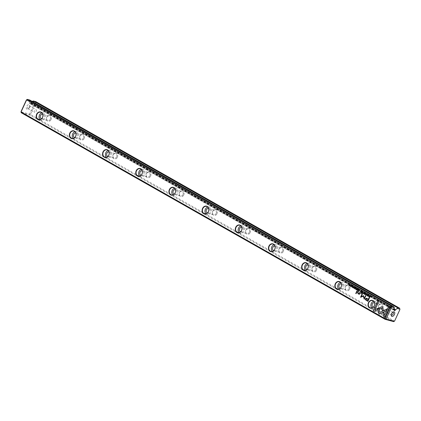 <?xml version="1.0" encoding="UTF-8"?>
<svg xmlns="http://www.w3.org/2000/svg" width="421" height="421" viewBox="0 0 421 421"><rect width="100%" height="100%" fill="white"/><g stroke="black" fill="none" stroke-linecap="round" stroke-linejoin="round"><path stroke-width="0.32" stroke-dasharray="2.1 1.58" d="M32.217 101.24L34.906 101.956L34.943 102.261L29.612 113.802L29.333 114.017L21.103 111.818L21.15 112.681L29.702 114.97L393.698 321.628L394.377 321.107L30.38 114.449L35.953 102.387L399.95 309.046L394.609 321.028M382.852 307.977A3.01 2.452 -75 0 0 380.7 303.794A3.01 2.452 -75 0 0 378.532 308.493A3.01 2.452 -75 0 0 382.852 307.977M349.672 289.138A3.01 2.452 -75 0 0 347.52 284.954A3.01 2.452 -75 0 0 345.352 289.653A3.01 2.452 -75 0 0 349.672 289.138M316.487 270.303A3.01 2.452 -75 0 0 314.34 266.114A3.01 2.452 -75 0 0 312.166 270.814A3.01 2.452 -75 0 0 316.487 270.303M283.307 251.463A3.01 2.452 -75 0 0 281.16 247.274A3.01 2.452 -75 0 0 278.986 251.974A3.01 2.452 -75 0 0 283.307 251.463M250.127 232.624A3.01 2.452 -75 0 0 247.974 228.44A3.01 2.452 -75 0 0 245.806 233.134A3.01 2.452 -75 0 0 250.127 232.624M216.947 213.784A3.01 2.452 -75 0 0 214.794 209.6A3.01 2.452 -75 0 0 212.626 214.3A3.01 2.452 -75 0 0 216.947 213.784M183.766 194.949A3.01 2.452 -75 0 0 181.614 190.76A3.01 2.452 -75 0 0 179.446 195.46A3.01 2.452 -75 0 0 183.766 194.949M150.581 176.11A3.01 2.452 -75 0 0 148.434 171.921A3.01 2.452 -75 0 0 146.261 176.62A3.01 2.452 -75 0 0 150.581 176.11M117.401 157.27A3.01 2.452 -75 0 0 115.254 153.086A3.01 2.452 -75 0 0 113.081 157.78A3.01 2.452 -75 0 0 117.401 157.27M84.221 138.43A3.01 2.452 -75 0 0 82.069 134.246A3.01 2.452 -75 0 0 79.901 138.946A3.01 2.452 -75 0 0 84.221 138.43M51.041 119.59A3.01 2.452 -75 0 0 48.889 115.407A3.01 2.452 -75 0 0 46.72 120.106A3.01 2.452 -75 0 0 51.041 119.59M32.08 101.345L30.28 103.066L394.466 309.83M394.566 309.235L30.517 102.545M394.303 310.345L29.438 103.308L394.366 310.498M394.366 310.045L29.37 102.824L29.365 100.477L29.759 100.03M394.603 309.53L29.612 102.303M29.428 107.271A2.547 1.442 119.6 0 0 29.78 105.771A2.547 1.442 119.6 0 0 27.991 104.829A2.547 1.442 119.6 0 0 26.228 107.929A2.547 1.442 119.6 0 0 27.954 108.986A2.547 1.442 119.6 0 0 29.428 107.271M21.103 111.818L21.061 111.512M26.676 99.756L29.365 100.477M29.37 102.824L29.438 103.308M29.828 103.413L30.28 103.066M34.943 102.261L35.953 102.387L35.853 101.656L34.906 101.956M29.333 114.017L29.702 114.97L30.38 114.449L29.612 113.802M384.815 309.735A1.573 0.895 119.6 0 0 384.92 311.335A1.573 0.895 119.6 0 0 386.578 310.203A1.573 0.895 119.6 0 0 386.473 308.598A1.573 0.895 119.6 0 0 384.815 309.735M392.646 312.298A1.573 0.895 119.6 0 0 392.33 312.419A1.573 0.895 119.6 0 0 391.204 314.408A1.573 0.895 119.6 0 0 391.256 314.74M36.185 111.265A1.573 0.895 119.6 0 0 36.08 109.665A1.573 0.895 119.6 0 0 34.527 110.591A1.573 0.895 119.6 0 0 34.527 112.402A1.573 0.895 119.6 0 0 36.185 111.265M29.581 107.518A1.573 0.895 119.6 0 0 29.796 106.592A1.573 0.895 119.6 0 0 29.475 105.913A1.573 0.895 119.6 0 0 27.923 106.845A1.573 0.895 119.6 0 0 27.923 108.655A1.573 0.895 119.6 0 0 28.67 108.581A1.573 0.895 119.6 0 0 29.581 107.518M50.241 119.243A2.384 1.942 105 0 1 47.915 120.58A2.384 1.942 105 0 1 46.652 117.775A2.384 1.942 105 0 1 49.146 115.97A2.384 1.942 105 0 1 50.241 119.243M41.426 118.833A2.384 1.942 -75 0 0 41.605 118.89A2.384 1.942 -75 0 0 43.931 117.559A2.384 1.942 -75 0 0 42.837 114.286A2.384 1.942 -75 0 0 42.653 114.244M40.058 119.596A3.821 3.115 -75 0 0 41.237 120.28A3.821 3.115 -75 0 0 45.231 117.391A3.821 3.115 -75 0 0 43.21 112.896A3.821 3.115 -75 0 0 41.847 112.902M83.421 138.083A2.384 1.942 105 0 1 81.095 139.419A2.384 1.942 105 0 1 79.837 136.609A2.384 1.942 105 0 1 82.332 134.809A2.384 1.942 105 0 1 83.421 138.083M74.606 137.672A2.384 1.942 -75 0 0 74.785 137.73A2.384 1.942 -75 0 0 77.111 136.393A2.384 1.942 -75 0 0 76.022 133.12A2.384 1.942 -75 0 0 75.833 133.083M73.238 138.43A3.821 3.115 -75 0 0 74.417 139.114A3.821 3.115 -75 0 0 78.411 136.23A3.821 3.115 -75 0 0 76.39 131.736A3.821 3.115 -75 0 0 75.027 131.741M116.606 156.922A2.384 1.942 105 0 1 114.28 158.254A2.384 1.942 105 0 1 113.017 155.449A2.384 1.942 105 0 1 115.512 153.649A2.384 1.942 105 0 1 116.606 156.922M107.792 156.507A2.384 1.942 -75 0 0 107.971 156.57A2.384 1.942 -75 0 0 110.291 155.233A2.384 1.942 -75 0 0 109.202 151.96A2.384 1.942 -75 0 0 109.018 151.923M106.418 157.27A3.821 3.115 -75 0 0 107.597 157.954A3.821 3.115 -75 0 0 111.591 155.07A3.821 3.115 -75 0 0 109.571 150.576A3.821 3.115 -75 0 0 108.208 150.581M149.787 175.762A2.384 1.942 105 0 1 147.461 177.094A2.384 1.942 105 0 1 146.198 174.289A2.384 1.942 105 0 1 148.692 172.489A2.384 1.942 105 0 1 149.787 175.762M140.972 175.346A2.384 1.942 -75 0 0 141.151 175.404A2.384 1.942 -75 0 0 143.477 174.073A2.384 1.942 -75 0 0 142.382 170.8A2.384 1.942 -75 0 0 142.198 170.763M139.604 176.11A3.821 3.115 -75 0 0 140.777 176.794A3.821 3.115 -75 0 0 144.777 173.91A3.821 3.115 -75 0 0 142.751 169.41A3.821 3.115 -75 0 0 141.393 169.416M182.967 194.597A2.384 1.942 105 0 1 180.641 195.933A2.384 1.942 105 0 1 179.378 193.128A2.384 1.942 105 0 1 181.872 191.323A2.384 1.942 105 0 1 182.967 194.597M174.152 194.186A2.384 1.942 -75 0 0 174.331 194.244A2.384 1.942 -75 0 0 176.657 192.913A2.384 1.942 -75 0 0 175.562 189.639A2.384 1.942 -75 0 0 175.378 189.597M172.784 194.949A3.821 3.115 -75 0 0 173.962 195.633A3.821 3.115 -75 0 0 177.957 192.744A3.821 3.115 -75 0 0 175.936 188.25A3.821 3.115 -75 0 0 174.573 188.255M216.147 213.436A2.384 1.942 105 0 1 213.821 214.773A2.384 1.942 105 0 1 212.563 211.963A2.384 1.942 105 0 1 215.057 210.163A2.384 1.942 105 0 1 216.147 213.436M207.332 213.026A2.384 1.942 -75 0 0 207.511 213.084A2.384 1.942 -75 0 0 209.837 211.752A2.384 1.942 -75 0 0 208.742 208.474A2.384 1.942 -75 0 0 208.558 208.437M205.964 213.789A3.821 3.115 -75 0 0 207.143 214.473A3.821 3.115 -75 0 0 211.137 211.584A3.821 3.115 -75 0 0 209.116 207.09A3.821 3.115 -75 0 0 207.753 207.095M249.327 232.276A2.384 1.942 105 0 1 247.006 233.608A2.384 1.942 105 0 1 245.743 230.803A2.384 1.942 105 0 1 248.237 229.003A2.384 1.942 105 0 1 249.327 232.276M240.512 231.86A2.384 1.942 -75 0 0 240.696 231.924A2.384 1.942 -75 0 0 243.017 230.587A2.384 1.942 -75 0 0 241.928 227.314A2.384 1.942 -75 0 0 241.738 227.277M239.144 232.624A3.821 3.115 -75 0 0 240.323 233.308A3.821 3.115 -75 0 0 244.317 230.424A3.821 3.115 -75 0 0 242.296 225.93A3.821 3.115 -75 0 0 240.933 225.935M282.512 251.116A2.384 1.942 105 0 1 280.186 252.447A2.384 1.942 105 0 1 278.923 249.642A2.384 1.942 105 0 1 281.417 247.843A2.384 1.942 105 0 1 282.512 251.116M273.697 250.7A2.384 1.942 -75 0 0 273.876 250.763A2.384 1.942 -75 0 0 276.202 249.427A2.384 1.942 -75 0 0 275.108 246.153A2.384 1.942 -75 0 0 274.924 246.117M272.329 251.463A3.821 3.115 -75 0 0 273.503 252.147A3.821 3.115 -75 0 0 277.497 249.264A3.821 3.115 -75 0 0 275.476 244.764A3.821 3.115 -75 0 0 274.118 244.775M315.692 269.956A2.384 1.942 105 0 1 313.366 271.287A2.384 1.942 105 0 1 312.103 268.482A2.384 1.942 105 0 1 314.598 266.677A2.384 1.942 105 0 1 315.692 269.956M306.877 269.54A2.384 1.942 -75 0 0 307.056 269.598A2.384 1.942 -75 0 0 309.382 268.266A2.384 1.942 -75 0 0 308.288 264.993A2.384 1.942 -75 0 0 308.104 264.956M305.509 270.303A3.821 3.115 -75 0 0 306.688 270.987A3.821 3.115 -75 0 0 310.682 268.098A3.821 3.115 -75 0 0 308.661 263.604A3.821 3.115 -75 0 0 307.298 263.609M348.872 288.79A2.384 1.942 105 0 1 346.546 290.127A2.384 1.942 105 0 1 345.283 287.322A2.384 1.942 105 0 1 347.778 285.517A2.384 1.942 105 0 1 348.872 288.79M340.057 288.38A2.384 1.942 -75 0 0 340.236 288.438A2.384 1.942 -75 0 0 342.562 287.106A2.384 1.942 -75 0 0 341.468 283.833A2.384 1.942 -75 0 0 341.284 283.791M338.689 289.143A3.821 3.115 -75 0 0 339.868 289.827A3.821 3.115 -75 0 0 343.862 286.938A3.821 3.115 -75 0 0 341.841 282.444A3.821 3.115 -75 0 0 340.478 282.449M382.052 307.63A2.384 1.942 105 0 1 379.731 308.967A2.384 1.942 105 0 1 378.468 306.156A2.384 1.942 105 0 1 380.963 304.357A2.384 1.942 105 0 1 382.052 307.63M373.238 307.219A2.384 1.942 -75 0 0 373.416 307.277A2.384 1.942 -75 0 0 375.743 305.946A2.384 1.942 -75 0 0 374.653 302.667A2.384 1.942 -75 0 0 374.464 302.631M371.869 307.977A3.821 3.115 -75 0 0 373.048 308.661A3.821 3.115 -75 0 0 377.042 305.778A3.821 3.115 -75 0 0 375.022 301.283A3.821 3.115 -75 0 0 373.659 301.289M377.505 308.667L377.879 309.888L374.253 311.398M378.126 300.547L379.111 301.073L375.122 309.709M353.493 286.522L352.987 286.696L353.587 286.548L353.74 287.133M352.73 287.317L353.398 287.648M353.524 286.701L353.151 286.764L353.561 287.727L352.972 287.848L353.461 287.701M369.143 297.773L369.538 297.973L367.886 301.31M366.454 298.21L368.464 299.247M367.775 300.747L366.628 300.099L365.97 299.021L366.496 298.694M354.65 287.18L353.982 288.396M358.234 289.243L358.476 289.353L357.808 290.569M357.555 289.39L357.85 288.995L358.066 289.837M357.818 290.374L357.45 289.927L357.776 289.869M369.943 295.889L370.396 296.116L369.722 297.331M369.727 297.158L369.364 296.31L369.938 296.047M363.655 295.726L364.339 298.389M362.213 293.874L362.528 294.026L361.313 296.663M363.397 296.284L360.923 297.321M365.549 295.768L365.865 295.921L364.239 299.205M355.456 287.638L354.977 287.796L355.55 287.664L355.719 288.574L354.935 288.959M355.487 287.811L355.061 287.843M354.698 288.411L355.035 288.848M365.023 293.079L365.228 293.158C365.696 293.969 365.496 294.405 364.623 294.463M364.733 294.347L365.16 293.3M356.471 288.243L357.187 288.617L356.508 289.858M356.15 288.795L356.771 289.116M355.971 289.364L356.524 289.648M368.996 295.321L368.322 296.537M361.123 292.448L361.607 291.158M360.781 291.221L361.076 290.827L361.292 291.669M361.044 292.206L360.676 291.758L361.002 291.7M359.539 289.985L359.029 291.258M359.029 290.395L358.524 290.532L359.292 290.516M359.034 291.079L358.681 290.622L359.008 290.548M366.486 293.9L366.012 294.058L366.586 293.926L366.749 294.837L365.965 295.226M366.517 294.074L366.091 294.105M365.728 294.674L366.065 295.11M382.515 306.777L381.952 306.751L382.857 307.262L383.605 310.472L382.505 310.887M381.873 308.161L379.426 309.161M388.672 306.535L389.657 307.062L384.783 317.376M383.947 312.329L384.689 315.155M387.015 309.288L386.352 310.956L379.084 314.071M378.9 308.046L379.9 312.403M363.77 292.606L362.865 293.437M363.949 292.458L363.66 293.89M351.298 285.291L351.503 285.364C351.972 286.18 351.772 286.612 350.898 286.669M351.009 286.554L351.435 285.512M352.656 286.043L351.982 287.259M362.128 291.453L362.928 291.879L362.249 293.116M361.981 292.1L362.513 292.374M361.713 292.621L362.265 292.911M350.33 284.754L349.798 286.048M349.593 284.338L349.846 285.806M349.63 284.622L349.067 285.606M357.04 290.906L357.413 291.085L356.108 293.679M367.833 294.663L367.333 294.837L367.933 294.689L368.18 295.305M367.07 295.463L367.738 295.795M367.865 294.842L367.496 294.911L367.901 295.874L367.317 295.989L367.801 295.847M360.981 293.142L361.413 293.358L361.129 293.726M359.776 292.458L360.155 292.642L359.245 294.458M358.129 291.521L358.503 291.706L358.029 292.732L358.539 293.747M359.108 293.953L358.124 293.842M29.402 103.292L394.398 310.519M393.077 312.345L386.473 308.598M391.525 315.087L384.92 311.335M391.204 314.408L391.22 315.229M392.33 312.419L393.046 312.014M27.923 108.655L34.527 112.402M29.475 105.913L36.08 109.665M29.796 106.592L29.78 105.771M28.67 108.581L27.954 108.986M41.605 118.89L47.915 120.58M42.837 114.286L49.146 115.97M43.21 112.896L40.669 112.218M41.237 120.28L38.695 119.601M74.785 137.73L81.095 139.419M76.022 133.12L82.332 134.809M76.39 131.736L73.849 131.057M74.417 139.114L71.875 138.435M107.971 156.57L114.28 158.254M109.202 151.96L115.512 153.649M109.571 150.576L107.034 149.897M107.597 157.954L105.061 157.275M141.151 175.404L147.461 177.094M142.382 170.8L148.692 172.489M142.751 169.41L140.214 168.732M140.777 176.794L138.241 176.115M174.331 194.244L180.641 195.933M175.562 189.639L181.872 191.323M175.936 188.25L173.394 187.571M173.962 195.633L171.421 194.955M207.511 213.084L213.821 214.773M208.742 208.474L215.057 210.163M209.116 207.09L206.574 206.411M207.143 214.473L204.601 213.794M240.696 231.924L247.006 233.608M241.928 227.314L248.237 229.003M242.296 225.93L239.76 225.251M240.323 233.308L237.781 232.629M273.876 250.763L280.186 252.447M275.108 246.153L281.417 247.843M275.476 244.764L272.94 244.085M273.503 252.147L270.966 251.469M307.056 269.598L313.366 271.287M308.288 264.993L314.598 266.677M308.661 263.604L306.12 262.925M306.688 270.987L304.146 270.308M340.236 288.438L346.546 290.127M341.468 283.833L347.778 285.517M341.841 282.444L339.3 281.765M339.868 289.827L337.326 289.148M373.416 307.277L379.731 308.967M374.653 302.667L380.963 304.357M375.022 301.283L372.48 300.605M373.048 308.661L370.506 307.983"/><path stroke-width="0.63" d="M361.129 293.726L361.313 293.332L360.892 293.09L360.713 293.49L361.129 293.726M356.108 293.679L357.313 291.058L356.955 290.853L355.745 293.474L356.108 293.679M362.249 293.116L362.834 291.853L362.128 291.453L362.613 291.916L362.413 292.348L361.823 292.2L362.344 292.5L362.165 292.884L361.555 292.721L362.249 293.116M351.403 285.338C350.53 285.391 350.33 285.827 350.804 286.643C351.672 286.59 351.877 286.154 351.403 285.338L351.251 285.275M363.849 292.432L362.686 293.363L363.67 292.579L363.655 293.916L363.849 292.432M383.789 316.845L384.768 317.402L389.562 307.035L388.588 306.483L384.594 315.129L383.936 312.266L382.847 312.74L383.889 316.871L382.947 312.766L383.947 312.329M366.054 295.263L366.654 294.811L366.486 293.9L365.912 294.032L366.417 294.047L366.491 294.726L365.944 295.074L365.644 294.626L366.007 295.253M366.486 293.9L366.012 294.058L366.586 293.926M356.508 289.858L357.092 288.59L356.387 288.19L356.871 288.659L356.671 289.09L356.15 288.795L356.603 289.238L356.424 289.622L355.813 289.464L356.508 289.858M363.56 295.7L361.213 296.637L362.434 294L362.123 293.826L360.587 297.158L363.297 296.258L364.228 299.226L365.765 295.895L365.46 295.721L364.239 298.363L363.37 295.71L363.655 295.726M365.407 299.736L367.875 301.336L369.443 297.947L369.059 297.726L368.37 299.22L366.407 298.2L365.365 298.747L365.502 299.763L365.46 298.773L366.454 298.21M353.74 287.133L353.493 286.522L352.893 286.669L353.298 287.622L352.656 287.28L352.877 287.822L353.461 287.701L353.056 286.743L353.43 286.675L353.056 286.743M353.561 287.727L352.972 287.848L353.461 287.701M353.493 286.522L352.893 286.669L353.587 286.548M391.388 307.198L26.623 99.893L21.05 111.954L385.047 318.613L390.62 306.551L391.298 306.03L393.761 306.688L29.759 100.03L27.302 99.372L391.298 306.03L391.667 306.983L386.094 319.044L394.324 321.244L394.609 321.028L399.939 309.488L399.897 309.182L397.208 308.461L395.514 309.772L394.566 309.235M36.648 114.223A4.052 3.305 105 0 1 42.468 113.533A4.052 3.305 105 0 1 39.542 119.859A4.052 3.305 105 0 1 36.648 114.223M69.833 133.062A4.052 3.305 105 0 1 75.648 132.373A4.052 3.305 105 0 1 72.722 138.698A4.052 3.305 105 0 1 69.833 133.062M103.013 151.902A4.052 3.305 105 0 1 108.829 151.213A4.052 3.305 105 0 1 105.908 157.538A4.052 3.305 105 0 1 103.013 151.902M136.194 170.742A4.052 3.305 105 0 1 142.009 170.052A4.052 3.305 105 0 1 139.088 176.378A4.052 3.305 105 0 1 136.194 170.742M169.374 189.582A4.052 3.305 105 0 1 175.189 188.892A4.052 3.305 105 0 1 172.268 195.212A4.052 3.305 105 0 1 169.374 189.582M202.554 208.416A4.052 3.305 105 0 1 208.374 207.727A4.052 3.305 105 0 1 205.448 214.052A4.052 3.305 105 0 1 202.554 208.416M235.739 227.256A4.052 3.305 105 0 1 241.554 226.566A4.052 3.305 105 0 1 238.633 232.892A4.052 3.305 105 0 1 235.739 227.256M268.919 246.096A4.052 3.305 105 0 1 274.734 245.406A4.052 3.305 105 0 1 271.813 251.732A4.052 3.305 105 0 1 268.919 246.096M302.099 264.935A4.052 3.305 105 0 1 307.914 264.246A4.052 3.305 105 0 1 304.993 270.566A4.052 3.305 105 0 1 302.099 264.935M335.279 283.775A4.052 3.305 105 0 1 341.099 283.08A4.052 3.305 105 0 1 338.174 289.406A4.052 3.305 105 0 1 335.279 283.775M368.464 302.61A4.052 3.305 105 0 1 374.28 301.92A4.052 3.305 105 0 1 371.354 308.246A4.052 3.305 105 0 1 368.464 302.61M373.253 310.861L374.222 311.414L377.779 309.861L377.495 308.609L375.022 309.682L379.016 301.052L378.042 300.499L373.253 310.861L378.126 300.547M354.556 287.154L353.972 288.417L354.556 287.154M357.187 289.827L357.797 290.59L358.382 289.327L357.782 289.706L357.592 288.88L357.187 289.827L357.624 289.669L357.692 288.906M369.054 296.842L369.712 297.358L370.296 296.089L369.464 295.805L369.112 296.195L369.154 296.868L369.559 295.831L370.043 295.916M369.943 295.889L369.559 295.831M355.024 289.001L355.619 288.548L355.456 287.638L354.882 287.769L355.387 287.785L355.461 288.464L354.914 288.811L354.608 288.364L354.971 288.99M355.456 287.638L354.882 287.769L355.55 287.664M355.045 287.864L355.487 287.811L355.145 287.89L355.487 287.811L355.461 288.464M365.128 293.132C364.254 293.184 364.054 293.616 364.523 294.437C365.396 294.379 365.602 293.947 365.128 293.132L364.975 293.063M368.896 295.295L368.312 296.563L368.896 295.295M360.413 291.658L361.023 292.421L361.607 291.158L361.007 291.537L360.818 290.711L360.413 291.658L360.855 291.5L360.918 290.737M359.029 291.258L358.424 290.506L359.018 291.285L359.602 290.016L359.197 290.49L358.424 290.506L359.029 290.395M382.763 307.241L381.852 306.725L379.058 307.946L379.347 309.198L381.773 308.135L382.421 310.924L383.51 310.451L382.763 307.241M378.805 308.019L377.716 308.477L379.005 314.103L386.257 310.93L387.052 309.203L379.805 312.377L378.805 308.019M379.084 314.071L377.811 308.504L378.816 308.083M352.556 286.017L351.972 287.285L352.556 286.017M349.798 286.048L350.383 284.785L349.746 285.78L349.504 284.286L348.92 285.549L349.535 284.596L349.798 286.048M368.086 295.274L367.833 294.663L367.233 294.811L367.644 295.768L367.001 295.421L367.217 295.963L367.801 295.847L367.396 294.884L367.77 294.816L367.396 294.884M367.933 294.689L367.333 294.837L367.738 295.795L367.296 295.831M367.833 294.663L367.333 294.837M358.45 293.99L359.008 293.926L359.245 294.458L360.06 292.616L359.692 292.406L359.224 293.416L358.224 293.621L357.934 292.706L358.408 291.679L358.045 291.474L357.545 292.553L358.397 293.979M358.539 293.747L358.224 293.621M394.324 321.244L393.698 321.628L385.147 319.344L21.15 112.681L21.061 111.512L26.391 99.972L27.302 99.372L26.391 99.972M397.208 308.461L397.392 307.662L399.85 308.319L35.853 101.656L33.391 100.998L32.08 101.345M397.392 307.662L33.391 100.998M395.514 309.772L394.819 310.64L394.398 310.519L394.356 307.698L391.667 306.983M393.761 306.688L394.356 307.698M394.424 314.492A2.547 1.442 -60.4 0 1 392.461 316.408A2.547 1.442 -60.4 0 1 391.22 315.229A2.547 1.442 -60.4 0 1 393.046 312.014A2.547 1.442 -60.4 0 1 394.593 312.25A2.547 1.442 -60.4 0 1 394.424 314.492M399.897 309.182L399.939 309.488M386.094 319.044L385.147 319.344L385.047 318.613L386.057 318.739M391.256 314.74A1.573 0.895 119.6 0 0 391.525 315.087A1.573 0.895 119.6 0 0 393.182 313.95A1.573 0.895 119.6 0 0 393.077 312.345A1.573 0.895 119.6 0 0 392.646 312.298M42.653 114.244A2.384 1.942 -75 0 0 40.516 115.617A2.384 1.942 -75 0 0 41.426 118.833M36.943 114.354A3.821 3.115 -75 0 0 38.695 119.601A3.821 3.115 -75 0 0 42.689 116.712A3.821 3.115 -75 0 0 40.669 112.218A3.821 3.115 -75 0 0 36.943 114.354M41.847 112.902A3.821 3.115 -75 0 0 39.485 115.033A3.821 3.115 -75 0 0 40.058 119.596M75.833 133.083A2.384 1.942 -75 0 0 73.696 134.457A2.384 1.942 -75 0 0 74.606 137.672M70.128 133.194A3.821 3.115 -75 0 0 71.875 138.435A3.821 3.115 -75 0 0 75.875 135.551A3.821 3.115 -75 0 0 73.849 131.057A3.821 3.115 -75 0 0 70.128 133.194M75.027 131.741A3.821 3.115 -75 0 0 72.665 133.873A3.821 3.115 -75 0 0 73.238 138.43M109.018 151.923A2.384 1.942 -75 0 0 106.876 153.297A2.384 1.942 -75 0 0 107.792 156.507M103.308 152.034A3.821 3.115 -75 0 0 105.061 157.275A3.821 3.115 -75 0 0 109.055 154.391A3.821 3.115 -75 0 0 107.034 149.897A3.821 3.115 -75 0 0 103.308 152.034M108.208 150.581A3.821 3.115 -75 0 0 105.85 152.712A3.821 3.115 -75 0 0 106.418 157.27M142.198 170.763A2.384 1.942 -75 0 0 140.056 172.131A2.384 1.942 -75 0 0 140.972 175.346M136.488 170.868A3.821 3.115 -75 0 0 138.241 176.115A3.821 3.115 -75 0 0 142.235 173.226A3.821 3.115 -75 0 0 140.214 168.732A3.821 3.115 -75 0 0 136.488 170.868M141.393 169.416A3.821 3.115 -75 0 0 139.03 171.547A3.821 3.115 -75 0 0 139.604 176.11M175.378 189.597A2.384 1.942 -75 0 0 173.236 190.971A2.384 1.942 -75 0 0 174.152 194.186M169.668 189.708A3.821 3.115 -75 0 0 171.421 194.955A3.821 3.115 -75 0 0 175.415 192.065A3.821 3.115 -75 0 0 173.394 187.571A3.821 3.115 -75 0 0 169.668 189.708M174.573 188.255A3.821 3.115 -75 0 0 172.21 190.387A3.821 3.115 -75 0 0 172.784 194.949M208.558 208.437A2.384 1.942 -75 0 0 206.422 209.811A2.384 1.942 -75 0 0 207.332 213.026M202.854 208.548A3.821 3.115 -75 0 0 204.601 213.794A3.821 3.115 -75 0 0 208.595 210.905A3.821 3.115 -75 0 0 206.574 206.411A3.821 3.115 -75 0 0 202.854 208.548M207.753 207.095A3.821 3.115 -75 0 0 205.39 209.226A3.821 3.115 -75 0 0 205.964 213.789M241.738 227.277A2.384 1.942 -75 0 0 239.602 228.65A2.384 1.942 -75 0 0 240.512 231.86M236.034 227.387A3.821 3.115 -75 0 0 237.781 232.629A3.821 3.115 -75 0 0 241.78 229.745A3.821 3.115 -75 0 0 239.76 225.251A3.821 3.115 -75 0 0 236.034 227.387M240.933 225.935A3.821 3.115 -75 0 0 238.57 228.066A3.821 3.115 -75 0 0 239.144 232.624M274.924 246.117A2.384 1.942 -75 0 0 272.782 247.485A2.384 1.942 -75 0 0 273.697 250.7M269.214 246.222A3.821 3.115 -75 0 0 270.966 251.469A3.821 3.115 -75 0 0 274.96 248.585A3.821 3.115 -75 0 0 272.94 244.085A3.821 3.115 -75 0 0 269.214 246.222M274.118 244.775A3.821 3.115 -75 0 0 271.755 246.901A3.821 3.115 -75 0 0 272.329 251.463M308.104 264.956A2.384 1.942 -75 0 0 305.962 266.325A2.384 1.942 -75 0 0 306.877 269.54M302.394 265.062A3.821 3.115 -75 0 0 304.146 270.308A3.821 3.115 -75 0 0 308.14 267.419A3.821 3.115 -75 0 0 306.12 262.925A3.821 3.115 -75 0 0 302.394 265.062M307.298 263.609A3.821 3.115 -75 0 0 304.936 265.74A3.821 3.115 -75 0 0 305.509 270.303M341.284 283.791A2.384 1.942 -75 0 0 339.147 285.164A2.384 1.942 -75 0 0 340.057 288.38M335.579 283.901A3.821 3.115 -75 0 0 337.326 289.148A3.821 3.115 -75 0 0 341.32 286.259A3.821 3.115 -75 0 0 339.3 281.765A3.821 3.115 -75 0 0 335.579 283.901M340.478 282.449A3.821 3.115 -75 0 0 338.116 284.58A3.821 3.115 -75 0 0 338.689 289.143M374.464 302.631A2.384 1.942 -75 0 0 372.327 304.004A2.384 1.942 -75 0 0 373.238 307.219M368.759 302.741A3.821 3.115 -75 0 0 370.506 307.983A3.821 3.115 -75 0 0 374.506 305.099A3.821 3.115 -75 0 0 372.48 300.605A3.821 3.115 -75 0 0 368.759 302.741M373.659 301.289A3.821 3.115 -75 0 0 371.296 303.42A3.821 3.115 -75 0 0 371.869 307.977M374.253 311.398L373.348 310.887M375.022 309.682L377.505 308.667M353.051 287.717L353.398 287.648L352.987 286.696M352.972 287.848L352.745 287.322M353.524 286.701L353.151 286.764L353.524 286.701M367.886 301.31L365.502 299.763M368.37 299.22L369.143 297.773M366.496 298.694L368.286 299.636L367.675 300.72L368.191 299.61L366.449 298.678L365.875 298.999L366.533 300.073L367.675 300.72M353.982 288.396L354.493 287.117M357.808 290.569L357.282 289.853M357.971 289.811L358.318 289.29M357.355 289.901L357.992 289.99L357.818 290.374L357.897 289.969L357.355 289.901L357.724 290.348M369.722 297.331L369.154 296.868M369.364 296.31L370.175 296.184L369.727 297.158L370.08 296.158L369.27 296.284L369.627 297.131M361.213 296.637L363.465 295.737M360.923 297.321L360.681 297.184L362.213 293.874M364.239 299.205L363.297 296.258M364.239 298.363L365.549 295.768M355.008 288.838L355.556 288.49M354.935 288.959L354.708 288.39M364.623 294.463C364.154 293.642 364.354 293.211 365.228 293.158M365.012 293.253L364.733 294.347M365.16 293.3L364.591 294.295L365.06 293.263M356.671 289.09L356.971 288.685L356.471 288.243M356.424 289.622L356.703 289.264L356.24 288.843M356.519 289.832L355.971 289.364M368.322 296.537L368.838 295.263M361.034 292.4L360.513 291.685M361.197 291.642L361.544 291.122M360.581 291.732L361.223 291.827L361.044 292.206L361.123 291.8L360.581 291.732L360.95 292.179M359.197 290.49L359.539 289.985M358.524 290.532L359.129 290.422M358.587 290.595L359.224 290.669L359.034 291.079L359.124 290.648L358.587 290.595L358.934 291.053M366.044 295.1L366.586 294.753L366.417 294.047M365.965 295.226L365.738 294.653M379.426 309.161L379.153 307.972L381.952 306.751M382.505 310.887L381.773 308.135M384.783 317.376L383.889 316.871M384.594 315.129L388.672 306.535M379.805 312.377L387.015 309.288M362.865 293.437L363.765 292.385M363.66 293.89L363.67 292.579M350.898 286.669C350.43 285.854 350.63 285.417 351.503 285.364M351.288 285.459L351.009 286.554M351.435 285.512L350.867 286.506L351.335 285.47M351.982 287.259L352.498 285.985M362.413 292.348L362.707 291.942L362.213 291.5M362.165 292.884L362.444 292.527L361.981 292.1M362.26 293.095L361.713 292.621M349.746 285.78L350.33 284.754M349.067 285.606L349.593 284.338M349.809 286.022L349.535 284.596M356.119 293.653L355.84 293.5L357.04 290.906M367.317 295.989L367.086 295.463M367.865 294.842L367.496 294.911L367.865 294.842M361.144 293.705L360.808 293.511L360.981 293.142M358.318 293.647L359.323 293.442L359.776 292.458M358.124 293.842L357.645 292.579L358.129 291.521M359.255 294.437L359.008 293.926M394.466 309.83L395.272 310.293M394.819 310.64L394.303 310.345"/></g></svg>
